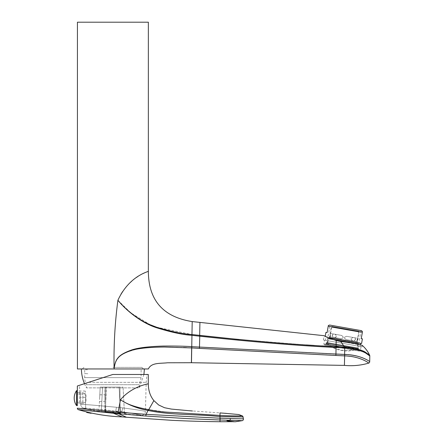 <?xml version="1.0" encoding="UTF-8"?>
<svg xmlns="http://www.w3.org/2000/svg" width="444" height="444" viewBox="0 0 444 444"><rect width="100%" height="100%" fill="white"/><g stroke="black" fill="none" stroke-linecap="round" stroke-linejoin="round"><path stroke-width="0.33" stroke-dasharray="2.22 1.67" d="M148.357 22.2L77.428 22.2M362.199 346.797L323.393 339.954L362.199 346.797L362.421 345.543M344.427 364.685L344.577 355.872L352.564 356.732L358.83 358.241M361.993 359.368L364.013 360.256M364.102 360.3L364.591 360.534M364.724 360.6L365.085 360.783M365.162 360.828L366.039 361.299M366.705 361.688L367.255 362.026M368.098 362.593L368.376 362.787M368.381 362.792L368.77 363.092M77.428 368.958L114.102 368.958L114.641 364.918L115.618 362.015L117.355 358.991L119.608 356.488L122.278 354.429L126.446 352.214L136.169 349.284L145.565 347.896L155.222 347.23L168.37 347.047L183.533 347.497M186.469 347.635L191.664 347.918L191.758 346.67L350.594 354.939M191.414 361.699L191.469 358.685M191.553 353.829L191.736 347.924A10955.167 10862.077 -160.9 0 0 199.439 348.374L334.005 355.378M144.417 368.958L148.357 368.958M120.99 294.15L117.915 300.222C114.902 323.021 113.631 345.932 114.102 368.958C115.196 358.58 118.892 354.429 131.89 349.9C138.145 347.813 148.418 346.536 162.709 346.065C176.279 345.981 185.958 346.181 191.758 346.67L191.952 335.314L199.706 336.202C253.413 342.002 298.856 345.759 336.047 347.474L344.716 347.924L344.755 347.141L328.321 346.287M191.475 362.72L191.819 346.675M323.393 339.954L324.142 335.703C324.52 336.158 328.538 337.762 336.191 340.526L335.853 355.461A10050.928 9353.354 -2.5 0 0 344.522 355.866L344.716 347.924L360.04 350.688M351.254 355.028L351.62 355.078M352.358 355.189L352.703 355.244M353.391 355.361L353.768 355.428M354.379 355.544L354.9 355.644M356.027 355.883L356.51 355.994M356.904 356.082L357.414 356.21M357.759 356.299L358.28 356.432M358.602 356.521L359.401 356.748M362.448 357.77L366.761 359.734M367.904 360.406L368.881 361.05M369.186 361.272L369.702 361.677M122.661 291.514L127.894 284.887L134.06 279.226L140.765 274.747L148.357 271.234M156.527 327.195L191.969 334.543L192.069 328.677M192.141 324.581L192.197 321.573M150.505 324.864L130.819 312.898L117.915 300.222C124.836 308.846 138.839 321.645 156.216 327.622C171.445 332.323 183.333 334.887 191.886 335.303L191.969 334.543L199.783 335.442L199.439 348.374M239.083 339.532L306.232 344.944M314.346 345.46L321.822 345.909M367.654 354.251L366.994 353.829M366.134 353.324L362.659 351.659M369.624 355.206L369.197 354.795M369.019 354.639L368.653 354.334M368.331 354.079L359.301 349.589L344.755 347.141M336.191 340.526L361.344 345.149M340.781 341.547L344.566 347.13L344.538 347.913M191.886 335.303L192.036 334.554M112.893 368.958L82.345 368.958L112.893 368.958M112.893 367.382L141.864 367.382L112.893 367.382M85.448 369.747L87.485 369.747M84.477 383.683A40.981 40.981 0 0 0 86.491 387.873L139.294 387.873L139.294 384.72L86.491 384.72A14.785 14.785 0 0 1 84.682 377.628L141.109 377.628L141.109 369.747L141.897 368.958M143.917 374.475L139.294 387.873L86.491 387.873L86.491 384.72L139.294 384.72L141.109 377.628L84.682 377.628L84.682 373.576L87.812 373.748L84.682 373.576L84.682 369.747L83.894 368.958M87.812 373.748L84.682 373.576M326.085 342.829L358.685 348.579L326.085 342.829L325.674 345.16L358.275 350.904L325.674 345.16M326.862 342.968L357.908 348.44L326.862 342.968L330.009 325.119L361.055 330.591L330.009 325.119M359.435 351.11L324.514 344.955L359.435 351.11L360.35 350.471L323.87 344.039L360.35 350.471L361.033 346.592L324.558 340.16L361.033 346.592M324.514 344.955L323.87 344.039L324.558 340.16M325.491 340.326L360.101 346.425L325.491 340.326L326.035 337.218L360.65 343.323L326.035 337.218M361.583 343.49L328.305 337.618M325.102 337.057L325.252 336.213M325.924 332.401L327.089 332.606L328.221 326.185L362.371 332.206L361.238 338.628L362.404 338.833M328.338 325.513L328.221 326.185M329.62 325.047L361.444 330.658M331.862 326.418L358.869 331.18L331.862 326.418L358.869 331.18L359.252 331.729L357.387 342.324L329.448 337.396L357.387 342.324L357.464 342.679L329.254 337.701L357.464 342.679L358.197 343.728L328.205 338.439L329.448 337.396L331.313 326.801L359.252 331.729L331.313 326.801L331.862 326.418M345.365 328.799L357.936 331.019L345.365 328.799M354.734 337.751L346.67 336.33C344.261 337.013 344.072 338.089 346.104 339.56L354.168 340.981C355.722 340.143 355.91 339.066 354.734 337.751L354.49 337.706C355.644 339.022 355.455 340.098 353.918 340.937L345.854 339.516C343.806 338.045 343.995 336.968 346.425 336.286L354.49 337.706M335.042 334.276L330.38 333.455L329.814 336.685L334.471 337.507C336.435 336.746 336.624 335.67 335.042 334.276L330.38 333.455M333.5 334.005L341.564 335.425C343.595 336.896 343.406 337.973 340.998 338.661L332.928 337.235C331.757 335.919 331.946 334.843 333.5 334.005L333.749 334.049C332.212 334.887 332.023 335.964 333.178 337.279L341.242 338.705C343.667 338.023 343.861 336.941 341.813 335.47L333.749 334.049M353.196 337.479L357.853 338.3L357.281 341.53L352.625 340.709C351.038 339.321 351.232 338.245 353.196 337.479L352.769 337.401C350.771 338.161 350.582 339.238 352.197 340.637L356.854 341.458L357.426 338.223L352.769 337.401M326.784 342.951L327.333 342.568L328.205 338.439L358.197 343.728L358.275 344.078L328.011 338.744L358.275 344.078L357.603 347.907A0.472 0.472 -80 0 0 357.986 348.457L326.784 342.951L357.986 348.457L357.603 347.907L327.333 342.568L357.603 347.907M326.551 342.912L358.219 348.496L358.602 349.045L326.007 343.295L326.551 342.912L358.219 348.496L326.551 342.912A0.472 0.472 100 0 0 326.007 343.295L358.602 349.045L358.463 349.833L325.863 344.089L358.463 349.833M357.997 349.755L326.329 344.172L357.997 349.755L358.136 348.962L326.468 343.379L358.136 348.962M342.302 346.17L326.734 343.423L342.302 346.17M329.814 336.685L330.242 336.763L330.813 333.533M334.471 337.507L330.242 336.763M334.898 337.584C336.896 336.824 337.085 335.747 335.47 334.354M331.724 327.195L329.875 337.673L328.471 338.828L357.809 344L356.965 342.79L329.681 337.978L356.965 342.79L356.887 342.435L329.875 337.673L356.887 342.435L358.735 331.957L331.724 327.195L358.735 331.957M357.809 344L328.471 338.828L327.716 343.118L357.054 348.29L357.809 344M327.167 343.501L357.437 348.84L327.167 343.501L327.716 343.118L357.054 348.29L357.437 348.84M357.426 338.223L357.853 338.3M357.281 341.53L356.854 341.458M352.197 340.637L352.625 340.709M345.282 329.265L357.858 331.485L345.282 329.265M77.35 390.631L77.35 405.605M77.35 403.635L77.35 392.601L77.35 403.635L79.715 403.635M76.562 405.605L76.562 390.631M82.867 403.502L79.715 403.502L82.867 403.502L82.867 392.729L79.715 392.729L82.867 392.729L82.867 403.502L86.019 401.876L82.867 403.502M79.715 392.729L79.715 403.502L79.715 392.729M82.867 392.729L86.019 394.355L86.019 401.876L86.019 394.355L86.019 401.876L86.019 394.355L82.867 392.729M85.703 408.963L118.16 412.137L120.446 399.778C132.157 385.903 149.173 383.655 148.279 383.882M77.35 408.219L81.352 408.536M148.279 374.475L112.815 374.475L146.97 374.475L112.815 374.475L77.35 385.997M79.715 392.601L77.35 392.601L77.35 402.214L77.35 394.022L85.309 394.022L85.526 402.214L85.309 394.022M112.815 411.638L112.665 413.181L99.056 411.81M81.341 409.923L78.338 409.629M88.622 382.334L79.526 385.292L88.622 382.334L146.181 382.334L88.622 382.334L112.815 374.475M124.464 413.913L124.464 413.913A1203.928 1203.706 -175 0 0 126.712 414.108A1206.22 1206.22 4.5 0 0 141.186 415.279C140.476 414.79 133.816 413.586 121.212 411.677C133.816 413.586 140.476 414.79 141.186 415.279A3.941 3.941 145 0 0 145.421 411.449C144.65 410.983 137.068 409.801 122.672 407.892L116.495 407.27C100.139 405.749 83.639 404.184 80.708 404.445L80.481 397.33L80.708 404.445C83.639 404.184 100.133 405.749 116.495 407.27L122.672 407.892C137.068 409.801 144.655 410.983 145.421 411.449L146.181 382.334L146.97 374.475M80.481 397.33C79.565 389.188 79.565 389.188 80.481 397.33C79.565 389.188 79.565 389.188 80.481 397.33L85.398 397.33L85.231 391.025L85.398 397.33L80.481 397.33M121.212 411.677C121.872 411.305 122.355 410.04 122.672 407.892C122.378 409.99 121.889 411.255 121.212 411.677L115.69 411.05C99.445 409.246 88.717 408.258 83.5 408.08C81.801 407.453 80.869 406.243 80.708 404.445C80.875 406.243 81.801 407.453 83.5 408.08L85.698 408.708L83.5 408.08C88.711 408.258 99.445 409.246 115.69 411.05L121.212 411.677L126.712 414.108L121.212 411.677M120.496 413.236L105.217 411.66L120.496 413.236L119.125 387.085L100.205 387.085L99.611 398.462L100.205 387.085L123.06 387.085L119.125 387.085L120.496 413.236M101.299 411.388L105.217 411.66L101.299 411.388L102.57 387.085L101.299 411.388L98.94 411.211L101.299 411.388L102.57 387.085L101.299 411.388M98.94 411.211L99.611 398.462M85.703 408.996L85.698 408.708L85.703 408.996L97.724 411.1M85.698 408.708L85.398 397.33L85.698 408.708M124.459 413.769L123.06 387.085L124.459 413.769M99.456 401.426L104.856 401.426L104.856 394.81L104.856 401.426M105.883 412.104L119.985 413.386L119.985 387.085L105.644 387.085L119.985 387.085L119.985 413.386L105.644 411.932L105.644 387.085L104.856 387.085L105.644 387.085L105.644 412.015L104.856 411.993L119.985 413.508M105.644 412.015L105.644 387.085L105.644 412.015M104.856 411.927L104.856 387.085L104.856 411.927M77.35 402.214L85.526 402.214M153.874 400.605L148.734 409.64L148.424 409.573C141.758 408.413 135.781 406.871 130.503 404.939C126.251 403.441 121.39 400.427 120.441 399.778C128.915 405.15 138.184 408.719 148.257 410.489L148.424 409.573L166.383 412.126M140.426 415.617L117.815 413.686L118.16 412.137L146.07 414.341L219.996 418.209L243.406 418.875L243.035 416.96L243.395 418.864A1.576 1.576 88.2 0 1 242.324 420.646L242.319 420.651A1.576 1.576 94.2 0 0 243.39 418.859M145.421 416L183.738 418.426L219.819 419.985L219.996 416.605C196.231 413.958 172.044 415.395 148.562 410.567L148.257 410.489L146.07 414.341L145.799 416.028M177.084 412.692L219.996 415.429L219.996 412.926L190.515 410.822M170.18 412.354L174.287 412.554M242.335 415.889L242.302 415.895C242.851 415.884 231.529 416.072 219.996 415.429L219.996 416.605L243.035 416.96M242.324 420.646L235.054 421.794L227.4 420.768L229.759 420.274L219.996 419.991L219.996 421.728M235.065 421.8L226.962 420.845A140.432 80.259 90 0 0 227.145 420.812M222.278 413.092L223.904 413.209M242.319 420.651L229.759 420.274A1.576 0.622 91.4 0 0 230.325 418.453M344.577 355.872L344.666 354.429M199.922 322.644L199.645 336.197M122.156 416.872L113.436 413.259L113.62 411.71M115.69 411.05L116.495 407.27L115.69 411.05L120.951 413.281L115.69 411.05M105.217 411.66L106.505 387.085L105.217 411.66M100.205 387.085L99.661 397.43M126.44 417.249L118.748 413.775L119.086 412.221M148.562 410.567L148.734 409.64M219.996 419.991L220.174 418.215M83.922 367.382L82.345 368.958M141.864 367.382L143.44 368.958M358.685 348.579L358.275 350.904M360.384 344.838L360.101 346.425M361.055 330.591L357.908 348.44M325.863 344.089L326.007 343.295M326.329 344.172L326.468 343.379M326.734 343.423A30.431 30.431 0 0 0 357.87 348.917M327.666 343.589A29.948 29.948 0 0 0 356.937 348.751M357.858 331.485L357.936 331.019M332.711 327.05L332.795 326.584M85.231 391.025L79.676 391.025L79.526 385.292M87.335 409.374L91.675 410.189L87.318 409.368M99.8 394.81L104.856 394.81M98.94 411.266L97.658 411.094M104.856 411.993L105.789 412.093M86.663 412.454L86.974 412.52M87.407 412.609L88.151 412.754M89.821 413.064L90.115 413.12M90.138 413.12L90.432 413.175M188.45 410.661L188.017 410.622M192.463 410.978L191.997 410.939M191.952 410.933L191.531 410.905M190.665 410.833L189.471 410.739M222.638 413.12L223.732 413.198M223.759 413.203L224.12 413.225M224.159 413.231L224.586 413.259M224.664 413.264L225.047 413.292M225.086 413.297L225.924 413.358"/><path stroke-width="0.67" d="M344.427 364.685L344.416 365.39L191.397 362.72L191.664 347.918L164.402 347.036C149.278 347.191 138.373 348.301 131.679 350.36C118.792 354.728 115.368 358.552 114.102 368.958L77.428 368.958L77.428 22.2L148.357 22.2L148.357 271.234C148.463 300.2 163.07 316.983 192.197 321.573L191.969 334.543C183.178 334.043 171.395 331.607 156.621 327.228C140.332 322.166 124.831 308.963 117.915 300.222C129.443 275.369 148.734 271.734 148.357 271.234M358.83 358.241L361.993 359.368M366.039 361.299L366.705 361.688M369.713 360.95L369.802 355.96L365.751 353.113C361.499 350.394 349.728 347.857 344.716 347.924L344.755 347.141C349.672 347.03 360.567 349.206 365.162 352.053L369.624 355.206A1.576 1.576 -179 0 1 369.802 355.96L369.702 361.677C369.391 361.183 360.572 354.867 344.666 354.429L344.416 365.39C352.797 366.178 360.911 365.412 368.77 363.092C368.292 362.631 359.795 356.321 344.577 355.872L344.522 355.866A10050.928 9353.365 -2.5 0 1 335.853 355.461L199.439 348.374A10955.145 10862.06 -160.9 0 1 191.736 347.924L191.758 346.67L191.664 347.918M191.475 362.72L191.736 347.924M334.005 355.378L335.853 355.461L335.936 354.029L344.605 354.423L344.716 347.924L336.047 347.474C298.856 345.759 253.413 342.002 199.706 336.202L191.952 335.314L191.758 346.67C185.398 346.176 175.846 345.97 163.103 346.059C148.446 346.525 137.934 347.835 131.574 349.994C118.681 354.662 115.279 358.524 114.102 368.958C113.631 345.932 114.896 323.016 117.915 300.222C124.764 309.002 140.143 322.388 156.454 327.705C171.256 332.284 183.067 334.82 191.886 335.303L191.969 334.543L239.083 339.532M191.414 361.699L191.397 362.72L167.571 362.776C160.251 363.619 151.365 362.387 148.357 368.958L114.102 368.958L144.417 368.958L143.917 374.475M183.533 347.497L186.469 347.635M191.469 358.685L191.553 353.829M350.594 354.939L351.254 355.028M351.62 355.078L352.358 355.189M352.703 355.244L353.391 355.361M353.768 355.428L354.379 355.544M354.9 355.644L356.027 355.883M356.51 355.994L356.904 356.082M357.414 356.21L357.759 356.299M358.28 356.432L358.602 356.521M359.401 356.748L362.448 357.77M344.755 347.141L336.058 346.703L335.936 354.029L191.819 346.675M192.036 334.554L191.886 335.303M120.99 294.15L122.661 291.514M361.344 345.149L362.421 345.543C362.837 345.149 352.02 342.663 340.776 341.547L336.191 340.526C328.538 337.762 324.52 336.158 324.142 335.703L192.197 321.573M192.069 328.677L192.141 324.581M306.232 344.944L314.346 345.46M321.822 345.909L328.321 346.287M369.591 355.749L368.942 355.189M368.847 355.117L367.654 354.251M366.994 353.829L366.134 353.324M362.659 351.659L360.04 350.688M336.191 340.526L336.058 346.703C298.884 344.994 253.463 341.242 199.783 335.442L199.439 348.374M362.421 345.543C365.468 348.224 367.871 351.448 369.624 355.206L369.796 355.811M340.776 341.547L344.566 347.13L344.538 347.913M150.505 324.864L156.527 327.195M81.369 368.958A40.981 40.981 0 0 0 84.477 383.683M328.305 337.618L361.583 343.49L362.404 338.833L361.238 338.628L362.371 332.206L328.221 326.185L328.338 325.513L329.62 325.047L361.444 330.658L362.487 331.535M325.252 336.213L325.924 332.401L327.089 332.606L328.221 326.185M362.371 332.206C362.532 331.307 362.532 331.307 362.371 332.206C362.532 331.307 362.532 331.307 362.371 332.206M76.562 405.605L77.35 405.605L77.35 390.631L76.562 390.631L76.562 405.605A13.037 13.037 0 0 1 76.562 390.631M77.35 392.601L77.35 385.997L112.815 374.475L148.279 374.475L148.279 383.882C149.173 383.655 132.157 385.903 120.446 399.778L118.16 412.137L77.35 408.219A1.576 1.576 -167.6 0 0 78.2 409.618L112.665 413.181A34.676 0.494 5.6 0 0 113.436 413.259A34.682 0.5 5.6 0 1 112.665 413.181L112.815 411.638M81.352 408.536L85.703 408.963M226.196 413.375L219.996 412.926L226.196 413.375L219.996 412.937L219.996 419.991L186.991 418.598L145.799 416.028L113.436 413.259L117.815 413.686L118.16 412.137L146.07 414.341L219.996 418.209L243.39 418.859A1.576 1.576 -85.8 0 1 242.319 420.651L242.324 420.646A1.576 1.576 -91.8 0 0 243.395 418.864L243.068 416.966A1.576 1.576 56.6 0 0 242.335 415.889L242.302 415.895C242.851 415.884 231.529 416.072 219.996 415.429L176.274 412.654C166.05 412.16 159.291 411.921 148.734 409.64L148.424 409.573C141.553 408.352 135.642 406.832 130.697 405.017C126.24 403.452 121.467 400.466 120.446 399.778C128.915 405.15 138.184 408.719 148.257 410.489L148.562 410.567C172.044 415.401 196.231 413.958 219.996 416.605L243.035 416.96L243.39 418.859M99.056 411.81L81.341 409.923M78.338 409.629L78.2 409.618C92.557 413.936 107.209 416.355 122.156 416.872A1202.685 1202.685 177.6 0 0 126.44 417.249L172.244 420.346C188.339 421.106 204.257 421.567 219.996 421.728L233.45 421.683M88.622 382.334L112.815 374.475M148.279 383.882C148.379 390.587 150.244 396.159 153.874 400.605L148.734 409.64L148.424 409.573L146.07 414.341L145.799 416.028M140.426 415.617L145.421 416M188.017 410.622L171.362 409.079L164.524 407.725L158.658 404.972L153.874 400.605M166.383 412.126L170.18 412.354M174.287 412.554L177.084 412.692M227.145 420.812A140.432 80.259 90 0 0 227.4 420.768A140.432 80.259 90 0 1 226.962 420.845L233.899 421.794M219.996 421.728L219.996 419.991L229.759 420.274L227.4 420.768L235.054 421.794L242.324 420.646M222.649 413.12L222.278 413.092M223.904 413.209L238.794 414.541L242.335 415.889M230.325 418.453A1.576 0.622 -88.6 0 1 229.759 420.274L242.319 420.651M235.065 421.8L242.341 420.646A1.576 1.576 144.4 0 0 243.406 418.875L242.962 416.611M368.77 363.092A1.576 1.576 -1.9 0 0 369.702 361.677M344.577 355.872L344.666 354.429M199.922 322.644L199.645 336.197M122.156 416.872L113.436 413.259L113.62 411.71M126.44 417.249L118.748 413.775L119.086 412.221M148.562 410.567L148.734 409.64M219.996 419.991L220.174 418.215M243.035 416.96A1.576 1.576 -96.1 0 0 242.302 415.895A1.576 1.576 83.9 0 1 243.035 416.96M369.624 355.206L368.059 352.32L369.624 355.206M360.65 343.323L360.384 344.838M86.974 412.52L87.424 412.615M88.151 412.754L89.821 413.064M90.432 413.175L90.887 413.253M86.674 412.454L91.159 413.297M192.463 410.978L188.45 410.661M191.531 410.905L190.665 410.833M189.988 410.783L189.372 410.733M189.316 410.728L190.537 410.828"/></g></svg>
